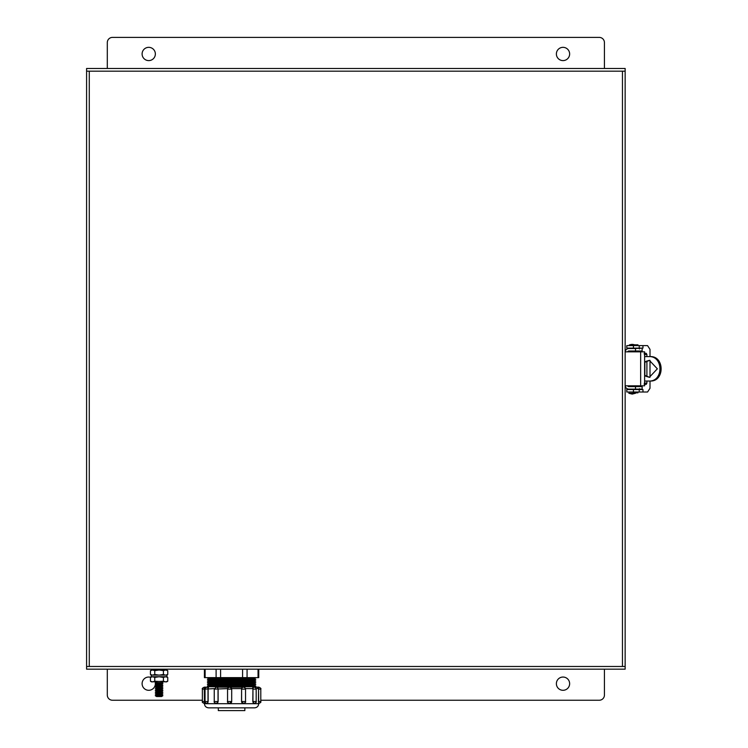 <?xml version="1.0" encoding="UTF-8"?>
<svg xmlns="http://www.w3.org/2000/svg" width="748" height="748" viewBox="0 0 748 748"><rect width="100%" height="100%" fill="white"/><g stroke="black" fill="none" stroke-linecap="round" stroke-linejoin="round"><path stroke-width="1.12" d="M89.283 669.17L625.15 669.17L625.15 666.477L86.59 666.477L86.59 669.17L89.283 669.17M91.77 68.47L86.59 68.47L86.59 71.163L86.59 68.47L625.15 68.47L625.15 666.477M86.59 666.477L86.59 71.163L86.59 669.17L625.15 669.17M625.15 385.809L640.662 385.809L640.662 351.841L625.15 351.841M640.662 351.841L644.617 351.841L644.617 385.809L640.662 385.809M644.617 375.795L649.348 377.31L657.342 368.82L649.348 360.33L644.617 361.845M649.675 360.34L644.617 362.369M625.169 351.841A3.731 3.731 0 0 1 628.881 348.521L635.501 348.521L635.501 351.008L628.881 351.008A1.244 1.244 0 0 0 627.703 351.841M625.169 385.809A3.731 3.731 0 0 0 628.881 389.119L642.13 389.119L642.13 386.426L639.652 386.632M642.13 386.632L628.881 386.632A1.244 1.244 0 0 1 627.703 385.809M642.139 348.11L635.501 348.521M639.652 351.841L639.652 351.214L642.13 351.008L635.501 351.008M644.617 381.041L650.012 381.041L650.003 388.296L647.553 392.017L642.962 392.017L642.962 389.54L626.805 389.54L626.805 392.017L642.962 392.017L642.962 389.54M642.962 345.623L626.805 345.623L626.805 348.11L642.962 348.11L642.962 345.623L647.553 345.623L650.003 349.353L650.003 356.6L644.617 356.6M650.012 356.6C664.804 355.73 664.841 381.891 650.012 381.041M644.617 375.281L649.516 377.301M648.787 356.6C663.635 355.721 663.672 381.901 648.787 381.041M644.178 384.36L644.86 381.041M644.86 375.477L644.86 362.163M644.86 356.6L644.178 353.29M642.139 348.521L642.13 349.765M639.652 386.426L639.652 385.809M650.003 360.358L650.003 377.282M644.617 353.29L646.225 353.29L646.908 354.533L644.86 354.533M644.86 383.116L646.908 383.116L646.908 381.041M646.908 376.693L646.908 360.957M646.908 356.6L646.908 354.533M646.908 383.116L646.225 384.36L644.617 384.36M642.139 389.54L642.13 387.875M639.577 348.933L638.409 348.11M642.13 351.214L642.13 351.841M642.13 385.809L642.13 386.426M638.409 389.54L639.577 388.708M626.805 345.623L626.805 348.11M628.881 393.261L635.501 393.261L632.191 394.093L628.881 393.261L628.881 392.017M633.06 344.996L629.292 344.996A8.696 8.696 170 0 1 632.191 344.379A8.696 8.696 -90.1 0 1 634.603 344.819M633.06 392.017L633.06 392.822L637.951 392.822L637.951 392.017M638.362 386.632A0.832 0.832 0 0 0 637.53 385.809L633.481 385.809A0.832 0.832 0 0 0 632.649 386.632M637.951 345.623L637.951 344.819L633.06 344.819L633.06 345.623M632.649 351.008A0.832 0.832 0 0 0 633.481 351.841L637.53 351.841A0.832 0.832 0 0 0 638.362 351.008M569.639 683.672A6.629 6.629 0 0 0 563.01 677.043A6.629 6.629 0 0 0 556.381 683.672A6.629 6.629 0 0 0 563.01 690.301A6.629 6.629 0 0 0 569.639 683.672M155.36 683.672A6.629 6.629 0 0 0 155.36 683.653A6.629 6.629 0 0 1 148.73 690.301A6.629 6.629 0 0 1 142.101 683.672A6.629 6.629 0 0 1 150.61 677.314M155.36 683.532A6.629 6.629 0 0 0 155.182 682.176M604.431 669.17L604.431 695.06A5.18 5.18 0 0 1 599.26 700.24L260.79 700.24M202.381 700.24L112.481 700.24A5.18 5.18 0 0 1 107.301 695.06L107.301 669.17M142.101 53.968A6.629 6.629 0 0 0 148.73 60.597A6.629 6.629 0 0 0 155.36 53.968A6.629 6.629 0 0 0 148.73 47.339A6.629 6.629 0 0 0 142.101 53.968M556.381 53.968A6.629 6.629 0 0 0 563.01 60.597A6.629 6.629 0 0 0 569.639 53.968A6.629 6.629 0 0 0 563.01 47.339A6.629 6.629 0 0 0 556.381 53.968M107.301 68.47L107.301 42.58A5.18 5.18 0 0 1 112.481 37.4L599.26 37.4A5.18 5.18 0 0 1 604.431 42.58L604.431 68.47M625.15 353.29L625.15 348.11M625.15 389.54L625.15 384.36M91.77 669.17L86.59 669.17M86.59 68.47L625.15 68.47M86.59 71.163L622.458 71.163L622.458 666.477M625.15 71.163L622.458 71.163M220.595 669.17L220.595 677.623L216.107 677.623L216.107 669.17M256.153 687.15L254.058 687.15A1.992 1.113 -90 0 0 252.946 689.142L252.815 701.53L256.181 701.53L256.181 689.142L252.946 689.142L252.946 701.53A1.992 1.113 -90 0 0 254.058 703.513L252.815 701.53M245.531 701.53C246.027 702.026 245.363 702.69 243.539 703.513L241.529 701.53L245.531 701.53L245.531 689.142L241.595 689.142A1.992 1.786 -90 0 1 243.381 687.15M229.543 687.15L229.543 687.15A1.992 1.982 90 0 0 227.56 689.142L227.551 689.142C227.055 688.637 227.719 687.973 229.543 687.15M229.617 703.513L229.711 703.513A1.992 1.982 -90 0 0 231.693 701.53L229.552 703.513A1.992 1.982 90 0 1 227.56 701.53L231.693 701.53L231.702 689.142L227.551 689.142L227.551 701.53C227.055 702.026 227.719 702.69 229.543 703.513M216.256 687.15L229.823 687.15L216.256 687.15M244.858 707.842L244.858 710.6L218.304 710.6L218.304 707.842M254.582 707.842L208.589 707.842C206.074 707.599 204.7 706.215 204.447 703.7L258.724 703.7C258.471 706.215 257.097 707.599 254.582 707.842M258.658 703.513L258.574 689.142L258.425 701.53M258.425 689.142L258.434 688.599L256.106 688.599M252.815 689.142L252.861 688.599L245.456 688.599M243.381 703.513A1.992 1.786 -90 0 1 241.595 701.53L241.595 689.142L241.529 701.53M241.529 689.142L241.595 688.599L231.628 688.599L231.702 689.142A1.992 1.982 -90 0 0 229.711 687.15M208.524 687.253L208.524 686.739L254.647 686.739L255.797 686.14L207.374 686.14L208.683 685.29L207.374 684.439L255.797 684.439L254.647 685.037L208.524 685.037M254.647 683.326L254.647 683.84L208.524 683.84L208.524 683.326L254.647 683.326L255.797 682.737L207.374 682.737L208.683 681.886L207.374 681.035L255.797 681.035L254.647 681.624L208.524 681.624M254.647 679.923L254.647 680.437L208.524 680.437L208.524 679.923L254.647 679.923L255.797 679.324L207.374 679.324L208.683 678.473L207.374 677.623M258.752 669.17L258.752 677.623L258.051 677.623L258.051 669.17M247.064 669.17L247.064 677.623L258.051 677.623M247.064 677.623L242.576 677.623L242.576 669.17M220.595 677.623L242.576 677.623M205.12 669.17L205.12 677.623L216.107 677.623M205.12 677.623L204.419 677.623L204.419 669.17M204.438 687.15L205.962 687.15L204.363 687.15L204.298 689.142L202.381 689.142C201.876 688.637 202.54 687.973 204.363 687.15M231.628 688.599L229.823 687.15L242.717 687.15L241.595 688.599M252.889 687.15L258.808 687.15L258.574 689.142L260.79 689.142C261.295 688.646 260.631 687.982 258.808 687.15M258.434 688.599L257.275 687.15L255.797 687.15M227.626 688.599L214.246 689.142L216.237 687.15M216.237 703.513C214.414 702.69 213.75 702.026 214.246 701.53L218.117 701.53L218.117 689.142M218.117 701.53L216.434 703.513M214.321 688.599L205.036 689.142C204.531 688.637 205.195 687.973 207.018 687.15M207.018 703.513C205.186 702.671 204.531 702.007 205.036 701.53L208.14 701.53L208.14 689.142M208.14 701.53L207.131 703.513A1.992 0.87 -90 0 0 208.009 701.53L208.009 689.142A1.992 0.87 -90 0 0 207.14 687.15M205.111 688.599L204.298 689.142L204.447 701.53L204.447 689.142M204.447 701.53L204.447 703.7M248.177 707.842L230.393 707.842M260.79 689.142L260.79 701.53L258.574 701.53L258.64 703.513M204.438 703.513L204.298 701.53L202.381 701.53L202.381 689.142M204.447 688.599L205.896 687.15M208.103 688.599L208.514 687.15M218.051 688.599L217.247 687.15M252.796 687.15L252.861 688.599M161.596 682.728L156.584 682.728L155.266 683.588L162.905 683.588L161.596 682.728L162.868 681.886M161.596 684.448L156.584 684.448L155.266 685.318L162.905 685.318L161.596 684.448L162.905 683.588M161.596 686.178L156.584 686.178L155.266 687.038L162.905 687.038L161.596 686.178L162.905 685.318M161.596 687.908L156.584 687.908L155.266 688.768L162.905 688.768L161.596 687.908L162.905 687.038M161.596 689.628L156.584 689.628L155.266 690.498L162.905 690.498L161.596 689.628L162.905 688.768M161.596 691.358L156.584 691.358L155.266 692.218L162.905 692.218L161.596 691.358L162.905 690.498M161.596 693.087L156.584 693.087L155.266 693.948L162.905 693.948L161.596 693.087L162.905 692.218M161.596 694.808L156.584 694.808L155.266 695.668L162.905 695.668L161.596 694.808L162.905 693.948M162.905 695.668L161.596 696.538L156.584 696.538L155.266 695.668M163.148 681.886A4.6 4.6 0 0 1 162.194 683.12M155.977 683.12A4.6 4.6 0 0 1 155.023 681.886M151.199 676.753L151.199 675.135L166.982 675.135L166.982 676.753L151.199 676.753M151.592 675.135L150.432 674.472L150.432 670.666L152.592 670.002L154.761 670.666L154.761 674.472L152.592 675.135L150.432 674.472M166.589 670.002L167.748 670.666L167.748 674.472L165.579 675.135L163.419 674.472L159.09 675.135L154.761 674.472M154.761 670.666L159.09 670.002L163.419 670.666L163.419 674.472M163.419 670.666L165.579 670.002L167.748 670.666M166.851 669.17L166.851 670.002L151.32 670.002L151.32 669.17M154.761 677.426L159.09 676.753L163.419 677.426L163.419 681.222L151.592 681.886L150.432 681.222L150.432 677.426L152.592 676.753L154.761 677.426L154.761 681.222L152.592 681.886L150.432 681.222M166.589 676.753L167.748 677.426L167.748 681.222L165.579 681.886L163.419 681.222M167.748 681.222L166.589 681.886L154.761 681.222M163.419 677.426L165.579 676.753L167.748 677.426M635.501 386.632L635.501 389.119M639.231 345.623L639.231 348.11M633.434 345.623L633.434 348.11M633.434 392.017L633.434 389.54M639.231 392.017L639.231 389.54M89.283 666.477L89.283 71.163M254.647 685.037L254.647 685.551L208.524 685.551M254.647 681.624L254.647 682.139L208.524 682.139M208.524 678.221L254.647 678.221L254.647 678.735L208.524 678.735M227.56 701.53L227.56 689.142M245.325 689.142L245.531 689.142C246.027 688.637 245.363 687.973 243.539 687.15M231.693 701.53L231.693 689.142M216.387 703.513A1.992 1.646 -90 0 0 218.033 701.53L218.033 689.142A1.992 1.646 -90 0 0 216.387 687.15M642.13 348.521L642.13 351.008M629.704 351.008L629.704 351.841M629.704 385.809L629.704 386.632M629.292 344.996L629.292 345.623M254.647 687.253L254.647 686.739M205.036 701.53L205.036 689.142M214.246 701.53L214.246 689.142M254.647 685.551L255.797 686.14M254.647 683.84L255.797 684.439M254.647 682.139L255.797 682.737M254.647 680.437L255.797 681.035M254.647 678.735L255.797 679.324M254.647 678.221L255.797 677.623M208.524 679.923L207.374 679.324M208.524 680.437L207.374 681.035M208.524 683.326L207.374 682.737M208.524 683.84L207.374 684.439M208.524 686.739L207.374 686.14M202.381 701.53C201.876 702.017 202.54 702.681 204.363 703.513M256.181 701.53C256.676 702.026 256.012 702.69 254.189 703.513M256.181 689.142C256.676 688.637 256.012 687.973 254.189 687.15M260.79 701.53C261.286 702.026 260.631 702.69 258.808 703.513M156.584 694.808L155.266 693.948M156.584 693.087L155.266 692.218M156.584 691.358L155.266 690.498M156.584 689.628L155.266 688.768M156.584 687.908L155.266 687.038M156.584 686.178L155.266 685.318M156.584 684.448L155.266 683.588M156.584 682.728L155.304 681.886M151.592 670.002L150.432 670.666M166.589 675.135L167.748 674.472M151.592 676.753L150.432 677.426"/></g></svg>
